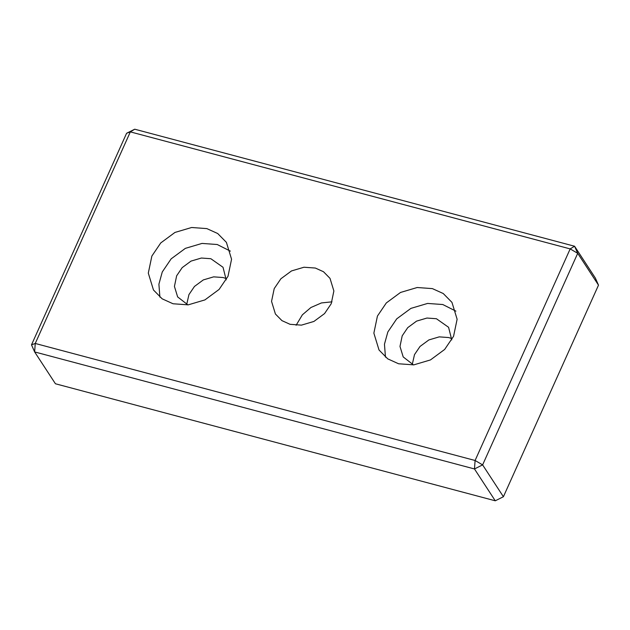 <?xml version="1.0" encoding="UTF-8"?>
<svg xmlns="http://www.w3.org/2000/svg" width="630" height="630" viewBox="0 0 630 630"><rect width="100%" height="100%" fill="white"/><g stroke="black" fill="none" stroke-linecap="round" stroke-linejoin="round"><path stroke-width="0.94" d="M598.5 285.146L503.409 496.731L482.619 464.885L577.71 253.307L598.5 285.146L595.366 278.074L574.568 246.236L577.71 253.307L570.174 248.905L574.568 246.236L134.733 129.205L130.339 131.875L126.591 133.269L134.733 129.205M495.267 500.795L55.432 383.764L34.634 351.926L31.5 344.854L35.248 343.46L34.634 351.926L474.477 468.956L495.267 500.795L503.409 496.731M226.241 278.602L223.13 277.531L213.672 276.853L203.301 279.925L194.465 286.445L188.937 294.612L186.708 304.416M451.797 338.617L448.686 337.546L439.228 336.869L428.865 339.94L420.021 346.461L414.493 354.627L412.264 364.431M332.002 301.833L321.434 302.935L310.929 307.503L302.368 314.827L296.108 325.269M482.619 464.885L474.477 468.956L475.091 460.491L482.619 464.885M331.207 303.762L324.552 313.59L313.921 321.442L301.447 325.135L290.068 324.316L281.933 320.631L275.412 314.008L271.546 301.384L274.215 288.603L280.878 278.775L291.509 270.932L303.983 267.23L315.354 268.049L323.497 271.735L330.01 278.358L333.876 290.981L331.207 303.762M455.915 311.149L442.78 304.526L427.581 303.44L410.917 308.377L396.719 318.859L387.828 331.986L384.457 344.208L385.466 357.155M451.749 339.893L448.576 327.293L436.401 318.725L426.943 318.048L416.572 321.119L407.736 327.647L402.208 335.814L399.987 346.437L403.2 356.926L413.461 364.896M453.553 336.318L444.662 349.445L430.463 359.927L413.8 364.864L398.601 363.778L387.733 358.848L379.024 350.004L373.866 333.144L377.433 316.063L386.316 302.943L400.522 292.454L417.186 287.516L432.385 288.611L443.252 293.533L451.962 302.376L457.12 319.245L453.553 336.318M570.174 248.905L475.091 460.491L35.248 343.46L130.339 131.875L570.174 248.905M126.591 133.269L31.5 344.854M227.997 276.302L219.106 289.43L204.907 299.911L188.236 304.849L173.045 303.762L162.17 298.833L153.468 289.989L148.302 273.129L151.869 256.048L160.76 242.928L174.959 232.439L191.63 227.501L206.821 228.595L217.696 233.517L226.398 242.361L231.564 259.221L227.997 276.302M230.359 251.134L217.224 244.511L202.025 243.424L185.362 248.362L171.155 258.843L162.264 271.971L158.902 284.193L159.902 297.139M226.194 279.877L223.02 267.277L210.837 258.709L201.387 258.032L191.016 261.103L182.18 267.632L176.644 275.798L174.431 286.422L177.636 296.911L187.905 304.881"/></g></svg>
